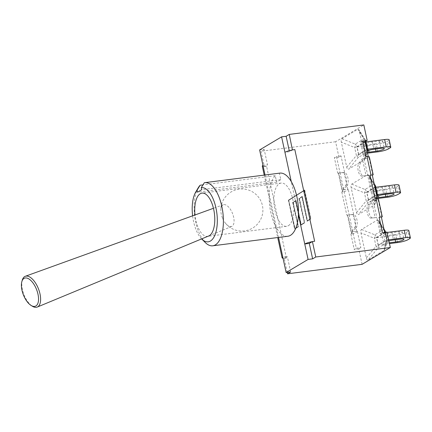 <?xml version="1.0" encoding="UTF-8"?>
<svg xmlns="http://www.w3.org/2000/svg" width="432" height="432" viewBox="0 0 432 432"><rect width="100%" height="100%" fill="white"/><g stroke="black" fill="none" stroke-linecap="round" stroke-linejoin="round"><path stroke-width="0.32" stroke-dasharray="2.16 1.62" d="M22.302 280.087A16.513 7.803 -111.2 0 0 24.424 295.742A16.513 7.803 -111.2 0 0 32.459 306.283M222.674 218.457A11.632 5.497 -111.2 0 0 225.779 223.598A11.632 5.497 -111.2 0 0 231.709 226.433A11.632 5.497 -111.2 0 0 232.222 212.765A11.632 5.497 -111.2 0 0 223.301 204.741A11.632 5.497 -111.2 0 0 220.828 210.832A11.632 5.497 -111.2 0 0 222.674 218.457M377.293 196.614A4.007 3.461 17.9 0 1 376.585 197.791L367.956 202.932A4.007 0.605 39.5 0 0 366.201 200.896A4.007 0.686 167.8 0 0 368.404 200.07A4.007 3.521 -120.8 0 1 367.956 202.932L358.312 214.618L374.204 205.146L374.803 204.314L374.782 201.722L368.793 175.106L367.61 174.647L351.713 184.113L350.968 185.938L351.14 187.537L356.557 212.582L357.037 213.997L358.312 214.618M356.557 212.582L366.201 200.896L364.473 192.899A4.007 1.393 111.9 0 0 365.045 189.475A4.007 3.521 -120.8 0 1 366.676 192.073A4.007 0.686 -12.2 0 1 364.473 192.899L351.14 187.537M375.667 186.538A4.007 0.686 -12.2 0 1 375.311 186.932A4.007 3.521 59.2 0 0 373.675 184.334A4.007 2.673 147.9 0 1 375.149 185.252M368.474 199.654L366.892 192.321L375.241 187.348L376.828 194.681L368.474 199.654L378.119 198.428M366.892 192.321L386.111 189.875A8.019 1.372 167.8 0 0 396.517 187.013L398.104 194.346M375.241 187.348L375.829 187.272M399.875 193.293L398.288 185.96A8.019 1.372 167.8 0 0 399.006 185.166M398.288 185.96L396.517 187.013M384.28 189.302A5.962 1.021 167.8 0 0 392.553 186.581A5.962 1.021 167.8 0 0 389.173 186.386L382.142 187.277A5.962 1.021 167.8 0 0 373.869 189.994A5.962 1.021 167.8 0 0 377.249 190.193L384.28 189.302L385.382 194.405M377.179 197.672A5.962 1.021 -12.2 0 1 375.451 197.332A5.962 1.021 -12.2 0 1 377.422 196.101M376.828 194.681L377.411 194.605M367.486 151.249A4.007 3.461 17.9 0 1 366.779 152.426L358.144 157.567A4.007 0.605 39.5 0 0 356.389 155.531A4.007 0.686 167.8 0 0 358.598 154.705A4.007 3.521 -120.8 0 1 358.144 157.567L348.5 169.252L364.397 159.781L364.991 158.949L364.97 156.357L358.987 129.74L357.804 129.281L341.906 138.748C341.177 139.266 340.988 140.405 341.334 142.171L346.745 167.216C347.155 168.944 347.738 169.625 348.5 169.252M346.745 167.216L356.389 155.531L354.661 147.533A4.007 1.393 111.9 0 0 355.234 144.11A4.007 3.521 -120.8 0 1 356.87 146.707A4.007 0.686 -12.2 0 1 354.661 147.533L341.334 142.171M365.861 141.172A4.007 0.686 -12.2 0 1 365.499 141.566A4.007 3.521 59.2 0 0 363.868 138.969A4.007 2.673 147.9 0 1 365.342 139.887A4.007 2.673 147.9 0 1 365.623 141.005A4.007 0.686 -12.2 0 1 365.855 141.151A4.007 4.007 0 0 0 365.342 139.887L358.987 129.74M358.668 154.289L357.08 146.956L365.434 141.982L367.016 149.315L358.668 154.289L367.551 153.16M367.016 149.315L367.605 149.24M365.434 141.982L366.017 141.907M367.367 152.307A5.962 1.021 -12.2 0 1 365.645 151.967A5.962 1.021 -12.2 0 1 367.616 150.736M390.064 147.928L388.481 140.594A8.019 1.372 167.8 0 0 389.2 139.806M388.481 140.594L386.71 141.647L388.298 148.981M357.08 146.956L376.299 144.509A8.019 1.372 167.8 0 0 386.71 141.647M374.468 143.937A5.962 1.021 167.8 0 0 382.747 141.215A5.962 1.021 167.8 0 0 379.366 141.021L372.335 141.912A5.962 1.021 167.8 0 0 364.057 144.628A5.962 1.021 167.8 0 0 367.438 144.828L374.468 143.937L375.57 149.04M384.016 250.511L386.397 243.157A4.007 3.521 59.2 0 0 386.845 240.295A4.007 0.686 167.8 0 0 387.207 239.9A4.007 0.686 167.8 0 0 386.969 239.733A4.007 3.461 17.9 0 1 387.104 241.979A4.007 3.461 17.9 0 1 386.397 243.157L377.762 248.297A4.007 0.605 39.5 0 0 376.007 246.262A4.007 0.686 167.8 0 0 378.216 245.435A4.007 3.521 -120.8 0 1 377.762 248.297L368.118 259.983L384.016 250.511L384.61 249.68L384.588 247.088L378.599 220.471L377.422 220.012L361.525 229.478C360.796 229.997 360.601 231.136 360.952 232.902L366.363 257.947C366.773 259.675 367.357 260.356 368.118 259.983M366.363 257.947L376.007 246.262L374.279 238.264A4.007 1.393 111.9 0 0 374.852 234.841A4.007 3.521 -120.8 0 1 376.483 237.438A4.007 0.686 -12.2 0 1 374.279 238.264L360.952 232.902M385.479 231.903A4.007 0.686 -12.2 0 1 385.117 232.297A4.007 3.521 59.2 0 0 383.486 229.7A4.007 2.673 147.9 0 1 384.955 230.618M378.286 245.02L376.699 237.686L385.047 232.713L386.635 240.046L378.286 245.02L389.475 243.599M376.699 237.686L395.917 235.24A8.019 1.372 167.8 0 0 406.328 232.378L407.911 239.711M385.047 232.713L387.067 232.454M409.682 238.658L408.094 231.325A8.019 1.372 167.8 0 0 408.812 230.531M408.094 231.325L406.328 232.378M394.087 234.668A5.962 1.021 167.8 0 0 402.365 231.946A5.962 1.021 167.8 0 0 398.979 231.752L391.954 232.643A5.962 1.021 167.8 0 0 383.675 235.359A5.962 1.021 167.8 0 0 387.056 235.559L394.087 234.668L395.188 239.771M386.635 240.046L388.649 239.792M389.302 242.811L388.643 242.892A5.962 1.021 -12.2 0 1 385.263 242.698A5.962 1.021 -12.2 0 1 388.897 240.932M357.313 231.228L356.908 231.714C355.801 232.821 354.121 233.566 351.875 233.95L350.897 234.074L352.777 231.8L357.313 231.228L360.86 247.633L356.324 248.211L349.121 214.909L346.804 215.141L353.662 214.337L349.121 214.909L343.699 189.815L348.235 189.238L347.83 189.729C346.723 190.836 345.044 191.576 342.797 191.959L341.82 192.083L343.699 189.815L340.043 172.924L337.727 173.156L344.585 172.346L341.037 155.941L338.936 157.189L335.599 141.745L363.82 124.934M377.287 198.175L377.687 200.021L378.373 198.779M382.277 216.832L381.348 216.972M368.204 156.184L368.609 158.036L369.295 156.789M373.199 174.847L372.271 174.987M384.68 232.367L384.885 233.323L386.98 232.076M362.102 264.33L358.765 248.886L360.86 247.633M298.426 214.726L291.254 181.559M278.543 237.438L269.287 194.643A31.822 14.197 -97.2 0 0 276.458 227.81A31.822 14.197 82.8 0 0 287.869 236.25M198.261 187.758A31.822 14.197 -97.2 0 0 194.675 216.016A31.822 14.197 -97.2 0 0 205.216 242.487M201.631 238.907A27.313 12.188 82.8 0 1 192.613 215.833M207.976 236.277A21.8 9.725 82.8 0 1 207.506 236.363A21.8 9.725 82.8 0 1 194.994 214.969M265.043 174.998L269.287 194.643A31.822 14.197 82.8 0 1 275.222 175.689L276.615 182.142L280.811 179.642L279.418 173.189L204.32 182.731M280.811 179.642L201.712 189.697M288.398 225.677A21.8 9.725 -97.2 0 0 293.198 201.393A21.8 9.725 -97.2 0 0 281.108 183.06A21.8 9.725 -97.2 0 0 274.212 205.913A21.8 9.725 -97.2 0 0 286.605 226.309A21.8 9.725 -97.2 0 0 288.398 225.677M276.615 182.142L197.516 192.197M275.222 175.689L202.991 184.864M279.418 173.189A31.822 14.197 82.8 0 1 279.844 173.119M375.025 198.331L373.145 200.599L377.687 200.021M365.947 156.346L364.068 158.614L368.609 158.036M292.421 149.958L289.467 151.718L284.931 152.291M287.231 272.376L284.197 258.363L287.323 256.5L282.787 257.078M284.197 258.363L286.421 258.077A7.619 1.301 167.8 0 1 284.375 258.255A7.619 1.301 -12.2 0 1 283.036 258.228M372.26 174.928L370.04 175.273M344.585 172.346L340.043 172.924L336.496 156.514L334.4 157.766L337.727 173.156M381.337 216.913L379.118 217.258M350.897 234.074L354.224 249.464L356.324 248.211M341.82 192.083L346.804 215.141M366.028 175.721L361.957 176.126A7.058 3.148 82.8 0 1 358.209 170.845A7.058 3.148 82.8 0 1 359.078 162.815L362.378 158.83L366.028 175.721L367.724 175.505L373.145 200.599L369.851 204.584A7.058 3.148 82.8 0 0 368.977 212.614A7.058 3.148 82.8 0 0 372.73 217.895L376.801 217.49L380.349 233.901L382.444 232.648M362.621 140.956L360.52 142.204L364.068 158.614L362.378 158.83M288.927 200.237L304.479 190.447L310.592 218.7L307.508 220.639L302.265 196.371L299.106 198.358L304.355 222.626L301.271 224.564L296.028 200.297L292.869 202.284L298.118 226.552L295.034 228.49L288.722 200.356L304.479 190.447M304.274 190.571L310.592 218.7M310.381 218.824L307.508 220.639M307.303 220.763L302.265 196.371M302.06 196.495L299.106 198.358M298.901 198.482L304.355 222.626M304.15 222.75L301.271 224.564M301.066 224.689L296.028 200.297M295.823 200.421L292.869 202.284M292.664 202.408L298.118 226.552M297.913 226.676L295.034 228.49M294.829 228.614L288.722 200.356M307.314 221.162L302.071 196.895L299.452 198.542L304.7 222.809L301.077 225.088L295.834 200.821L293.215 202.468L298.463 226.735L294.84 229.014L288.581 200.054L304.673 189.923L310.937 218.884L307.109 221.281L310.732 219.002L304.468 190.048L288.376 200.178L294.635 229.133L298.258 226.854L293.009 202.592L295.628 200.945L300.872 225.207L304.495 222.928L299.246 198.666L301.865 197.019L307.109 221.281M290.666 271.944L287.323 256.5M289.246 150.692L289.467 151.718M259.621 149.936L264.163 149.359L267.5 164.803L264.373 166.666L261.036 151.222L264.163 149.359M262.964 165.38L267.5 164.803M262.278 166.131A7.619 1.301 167.8 0 0 264.546 166.563A7.619 1.301 -12.2 0 0 266.598 166.385L264.373 166.666M314.642 241.267A7.619 1.301 167.8 0 0 312.244 241.655M384.885 233.323L380.349 233.901M362.826 141.912L360.52 142.204M358.765 248.886L354.224 249.464M341.037 155.941L336.496 156.514M353.662 214.337L348.235 189.238M338.936 157.189L334.4 157.766M335.599 141.745L261.036 151.222M356.076 227.815A7.058 3.148 82.8 0 0 356.945 219.785A7.058 3.148 82.8 0 0 353.198 214.504L351.502 214.72A7.058 3.148 82.8 0 1 355.255 220.001A7.058 3.148 82.8 0 1 354.38 228.031L351.086 232.016L352.777 231.8L356.076 227.815L354.38 228.031M347.431 215.125L351.086 232.016M360.769 162.599A7.058 3.148 82.8 0 0 359.899 170.629A7.058 3.148 82.8 0 0 363.647 175.91L367.724 175.505L364.068 158.614L360.769 162.599L359.078 162.815M346.993 185.83A7.058 3.148 82.8 0 0 347.868 177.8A7.058 3.148 82.8 0 0 344.115 172.519L342.425 172.735A7.058 3.148 82.8 0 1 346.178 178.016A7.058 3.148 82.8 0 1 345.303 186.046L342.009 190.031L343.699 189.815L346.993 185.83L345.303 186.046M338.353 173.14L342.009 190.031M375.111 217.706L376.801 217.49L373.145 200.599L371.455 200.815L375.111 217.706L371.034 218.111A7.058 3.148 82.8 0 1 367.286 212.83A7.058 3.148 82.8 0 1 368.156 204.8L371.455 200.815M374.204 205.146L376.585 197.791A4.007 3.521 59.2 0 0 377.039 194.929A4.007 0.686 167.8 0 0 377.401 194.535M376.742 195.658L374.782 201.722M368.404 200.07L377.039 194.929L375.311 186.932L366.676 192.073L368.404 200.07M351.713 184.113L365.045 189.475L373.675 184.334L367.61 174.647M369.365 176.683L374.366 184.669M387.693 197.213L386.111 189.875M377.249 190.193L378.448 195.755M382.142 187.277L383.729 194.611M389.173 186.386L390.76 193.72M364.397 159.781L366.779 152.426A4.007 3.521 59.2 0 0 367.232 149.564A4.007 0.686 167.8 0 0 367.589 149.17M366.935 150.293L364.97 156.357M358.598 154.705L367.232 149.564L365.499 141.566L356.87 146.707L358.598 154.705M341.906 138.748L355.234 144.11L363.868 138.969L357.804 129.281M359.559 131.317L365.677 141.259M377.887 151.848L376.299 144.509M367.438 144.828L368.642 150.39M379.366 141.021L380.948 148.354M372.335 141.912L373.923 149.245M385.355 232.281L386.969 239.733L384.588 247.088M378.216 245.435L386.845 240.295L385.117 232.297L376.483 237.438L378.216 245.435M361.525 229.478L374.852 234.841L383.486 229.7L377.422 220.012M379.172 222.048L384.172 230.035M397.505 242.579L395.917 235.24M387.056 235.559L388.643 242.892M391.954 232.643L393.536 239.976M398.979 231.752L400.567 239.085M353.16 214.385L356.908 231.714M381.839 216.864L378.092 199.535M372.757 174.879L369.014 157.545M344.083 172.395L347.83 189.729M342.797 191.959L338.704 173.032M351.875 233.95L347.782 215.017M286.421 258.077L266.598 166.385M353.198 214.504L351.502 214.72M363.647 175.91L361.957 176.126M344.115 172.519L342.425 172.735M372.73 217.895L371.034 218.111M369.851 204.584L368.156 204.8M223.301 204.741L213.451 208.3M231.709 226.433L209.309 235.721M225.779 223.598A21.049 21.049 0 0 0 261.182 201.679A21.049 21.049 0 0 0 220.828 210.832M374.803 204.314L377.087 197.257M368.793 175.106L374.144 183.654M373.869 189.994L375.451 197.332M392.553 186.581L394.141 193.919M364.991 158.949L367.281 151.891M382.747 141.215L384.334 148.554M364.057 144.628L365.645 151.967M384.61 249.68L387.104 241.979A4.007 4.007 0 0 0 387.207 239.9L385.555 232.254M378.599 220.471L383.956 229.019M383.675 235.359L385.263 242.698M402.365 231.946L403.947 239.285M281.108 183.06L202.009 193.115M286.605 226.309L207.506 236.363M264.222 175.106L277.722 237.541"/><path stroke-width="0.65" d="M31.115 305.462L32.459 306.283A16.513 7.803 -111.2 0 0 37.249 307.066A16.513 7.803 -111.2 0 0 38.48 288.884A16.513 7.803 -111.2 0 0 25.315 276.28A16.513 7.803 -111.2 0 0 22.302 280.087L21.859 281.599A15.039 7.106 68.8 0 1 31.466 281.113A15.039 7.106 68.8 0 1 38.54 299.349A15.039 7.106 68.8 0 1 31.115 305.462A15.039 7.106 68.8 0 1 23.798 295.861A15.039 7.106 68.8 0 1 21.859 281.599M374.366 184.669L375.43 186.37A4.007 0.686 -12.2 0 1 375.667 186.538A4.007 4.007 0 0 0 375.149 185.252A4.007 2.673 147.9 0 1 375.43 186.37L377.158 194.368A4.007 3.461 17.9 0 1 377.293 196.614A4.007 4.007 0 0 0 377.401 194.535A4.007 0.686 167.8 0 0 377.158 194.368L376.742 195.658M378.119 198.428L387.693 197.213A8.019 1.372 -12.2 0 0 398.104 194.346L399.875 193.293A8.019 1.372 -12.2 0 0 400.594 192.505L399.006 185.166A8.019 1.372 167.8 0 0 394.459 184.901L396.047 192.24A8.019 1.372 -12.2 0 1 400.594 192.505M375.829 187.272L394.459 184.901M377.422 196.101A5.962 1.021 -12.2 0 1 383.729 194.611L390.76 193.72A5.962 1.021 -12.2 0 1 394.141 193.919A5.962 1.021 -12.2 0 1 385.862 196.636L378.837 197.532A5.962 1.021 -12.2 0 1 377.179 197.672M377.411 194.605L396.047 192.24M365.677 141.259L367.351 149.002A4.007 3.461 17.9 0 1 367.486 151.249A4.007 4.007 0 0 0 367.589 149.17A4.007 0.686 167.8 0 0 367.351 149.002L366.935 150.293M367.605 149.24L386.235 146.875A8.019 1.372 -12.2 0 1 390.782 147.139A8.019 1.372 -12.2 0 1 390.064 147.928L388.298 148.981A8.019 1.372 -12.2 0 1 377.887 151.848L367.551 153.16M366.017 141.907L384.653 139.536L386.235 146.875M367.616 150.736A5.962 1.021 -12.2 0 1 373.923 149.245L380.948 148.354A5.962 1.021 -12.2 0 1 384.334 148.554A5.962 1.021 -12.2 0 1 376.056 151.27L369.025 152.167A5.962 1.021 -12.2 0 1 367.367 152.307M390.782 147.139L389.2 139.806A8.019 1.372 167.8 0 0 384.653 139.536M384.955 230.618A4.007 2.673 147.9 0 1 385.241 231.736A4.007 0.686 -12.2 0 1 385.479 231.903A4.007 4.007 0 0 0 384.955 230.618L383.956 229.019M389.475 243.599L397.505 242.579A8.019 1.372 -12.2 0 0 407.911 239.711L409.682 238.658A8.019 1.372 -12.2 0 0 410.4 237.87L408.812 230.531A8.019 1.372 167.8 0 0 404.266 230.267L405.853 237.605A8.019 1.372 -12.2 0 1 410.4 237.87M387.067 232.454L404.266 230.267M388.649 239.792L405.853 237.605M388.897 240.932A5.962 1.021 -12.2 0 1 393.536 239.976L400.567 239.085A5.962 1.021 -12.2 0 1 403.947 239.285A5.962 1.021 -12.2 0 1 395.674 242.001L389.302 242.811M289.256 134.411L292.421 149.958A7.619 1.301 167.8 0 0 284.931 152.291L281.588 136.852L286.13 136.274L289.256 134.411L363.82 124.934L367.157 140.378L365.062 141.626L368.204 156.184M372.271 174.987L377.287 198.175M381.348 216.972L384.68 232.367M380.095 217.134L382.277 216.832L378.373 198.779L376.002 198.207L380.095 217.134L379.118 217.258L382.444 232.648L386.98 232.076L390.323 247.52L362.102 264.33L287.539 273.807L287.231 272.376M283.036 258.228A7.619 1.301 -12.2 0 1 282.107 257.823A7.619 1.301 -12.2 0 1 282.787 257.078L286.124 272.516L308.092 259.432L298.426 214.726A31.822 14.197 -97.2 0 0 291.254 181.559L284.931 152.291M197.073 190.15L200.124 185.231A31.822 14.197 -97.2 0 0 198.261 187.758L195.745 192.019A27.313 12.188 82.8 0 1 197.073 190.15L197.516 192.197L201.712 189.697L201.269 187.65A27.313 12.188 82.8 0 1 217.323 220.196A27.313 12.188 82.8 0 1 201.712 238.988A27.313 12.188 82.8 0 1 201.631 238.907M201.712 238.988L205.216 242.487A31.822 14.197 -97.2 0 0 212.771 245.797A31.822 14.197 -97.2 0 0 222.847 212.436A31.822 14.197 -97.2 0 0 204.746 182.66A31.822 14.197 -97.2 0 0 204.32 182.731L201.269 187.65M192.613 215.833A27.313 12.188 82.8 0 1 195.745 192.019M194.994 214.969A21.8 9.725 82.8 0 1 202.009 193.115A21.8 9.725 82.8 0 1 214.099 211.442A21.8 9.725 82.8 0 1 209.293 235.732A21.8 9.725 82.8 0 1 207.976 236.277M202.991 184.864L200.124 185.231M298.426 214.726A31.822 14.197 82.8 0 1 287.869 236.25L212.771 245.797M204.746 182.66L279.844 173.119A31.822 14.197 82.8 0 1 291.254 181.559M281.588 136.852L259.621 149.936L262.964 165.38A7.619 1.301 167.8 0 0 262.278 166.131L264.222 175.106M376.002 198.207L375.025 198.331L370.04 175.273L373.199 174.847L369.295 156.789L365.947 156.346L362.621 140.956L367.157 140.378M312.244 241.655A7.619 1.301 -12.2 0 0 304.754 243.988L309.29 243.41L312.417 241.553L315.76 256.991L312.633 258.854L308.092 259.432M309.29 243.41L312.633 258.854M287.539 273.807L290.666 271.944L286.124 272.516M286.13 136.274L289.246 150.692M292.421 149.958A7.619 1.301 -12.2 0 1 294.818 149.569L292.594 149.855M294.818 149.569L314.642 241.267L312.417 241.553M365.062 141.626L362.826 141.912M390.323 247.52L315.76 256.991M378.448 195.755L378.837 197.532M385.382 194.405L385.862 196.636M375.57 149.04L376.056 151.27M368.642 150.39L369.025 152.167M384.172 230.035L385.355 232.281M395.188 239.771L395.674 242.001M282.787 257.078L278.543 237.438M265.043 174.998L262.964 165.38M366.925 156.222L371.018 175.149M213.451 208.3L25.315 276.28M209.309 235.721L37.249 307.066M377.087 197.257L377.293 196.614M374.144 183.654L375.149 185.252M377.401 194.535L375.667 186.538M367.281 151.891L367.486 151.249M367.589 149.17L365.861 141.172M385.555 232.254L385.479 231.903M277.722 237.541L282.107 257.823"/></g></svg>
